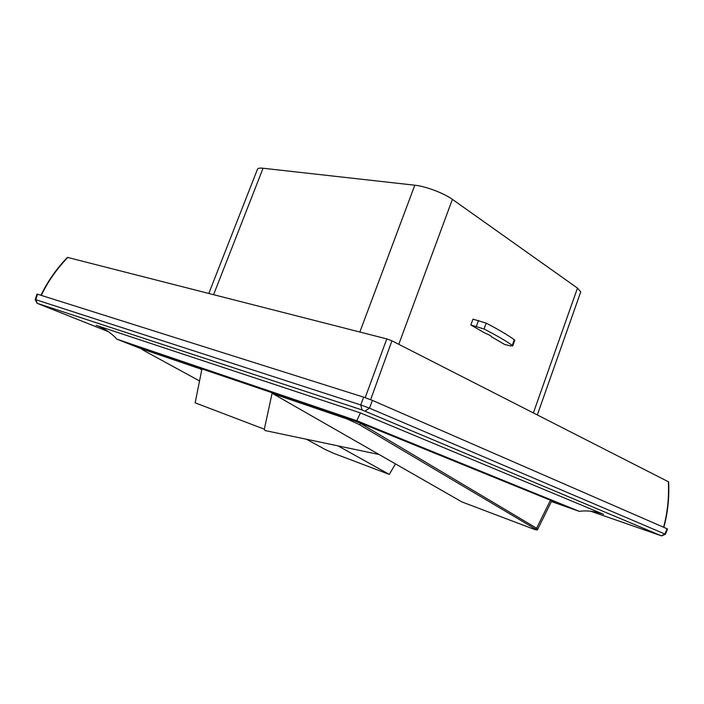 <?xml version="1.0" encoding="UTF-8"?>
<svg xmlns="http://www.w3.org/2000/svg" width="704" height="704" viewBox="0 0 704 704"><rect width="100%" height="100%" fill="white"/><g stroke="black" fill="none" stroke-linecap="round" stroke-linejoin="round"><path stroke-width="1.06" d="M67.452 257.382L386.786 338.897L391.917 340.815L668.606 481.87M141.354 348.392L346.201 417.859L365.156 424.917L555.544 502.304L552.094 501.415L552.244 500.966M551.558 501.222L552.094 501.415M590.638 511.218L661.364 535.814L362.076 409.948L37.268 303.371L108.328 331.646M98.578 326.295L101.922 327.844C107.906 330.906 112.886 334.673 116.846 339.152L141.583 348.894M551.408 501.538L579.269 511.342C585.174 510.523 591.36 510.919 597.846 512.53L601.216 513.498M116.846 339.152L356.761 420.71L579.269 511.342M96.158 325.336L360.43 412.922L356.761 420.71M37.074 303.318L35.2 299.596L35.781 299.684L37.268 303.371M363.651 397.135L372.381 400.4L369.486 408.17L360.747 404.914L363.651 397.135L37.567 294.21L35.781 299.684L360.747 404.914L362.076 409.948M37.013 294.096L37.567 294.21M391.917 340.815L370.638 399.67M365.2 397.646L386.786 338.897M67.83 257.391C56.742 268.946 47.881 281.609 41.263 295.381M661.364 535.814L664.902 534.037L369.486 408.17L365.05 411.057M663.582 527.252C667.542 512.67 669.134 497.464 668.36 481.65M372.381 400.4L667.102 528.783L667.533 528.994L665.333 534.318L661.522 535.894M667.102 528.783L664.902 534.037L665.315 534.274M333.326 453.2L325.081 449.416M533.034 528.88L532.919 528.836C536.219 530.033 536.994 530.068 535.251 528.942L536.615 528.229L537.645 529.302M199.549 380.926L144.628 350.97M144.742 351.032C141.654 349.298 141.17 348.753 143.282 349.404L142.806 348.577M338.026 445.878L389.286 474.399L395.481 463.901M198.352 367.497L201.74 369.996M272.219 392.656L264.334 429.194L264.959 430.531L379.078 454.511M201.995 368.738L195.149 402.82L264.334 429.194M535.251 528.942L359.251 424.556L360.818 423.606L536.615 528.229L550.466 500.245M358.072 422.154L360.95 423.254M359.251 424.556L347.31 419.065L346.861 418.079M272.281 392.674L272.747 393.606L461.877 501.917M257.321 169.646L257.576 168.978C258.28 168.177 260.102 167.93 263.058 168.247L414.814 185.205C425.594 186.278 443.907 193.178 452.39 199.364L577.474 288.094L580.73 291.87L580.474 292.574M514.747 340.349L512.758 345.902L510.25 345.814L504.786 344.529L491.489 336.829M491.48 336.864L491.498 336.767C491.225 335.966 488.998 334.717 484.818 333.027L470.844 324.984L472.965 319.15L486.174 323.127C498.124 329.34 507.496 334.858 514.272 339.671L514.791 340.243M512.758 345.902L512.239 345.347C505.428 340.604 496.038 335.157 484.053 328.997L470.844 324.984M360.43 412.922L603.557 514.316M325.195 449.478L306.451 439.252M389.154 474.355L333.203 453.156M143.282 349.404L198.818 368.368M347.31 419.065L272.747 393.606M461.762 501.873L532.919 528.836M452.39 199.364L398.781 344.318M577.474 288.094L533.394 412.896M263.058 168.247L213.602 294.642M414.814 185.205L359.85 332.015M512.239 345.347L514.272 339.671M484.053 328.997L486.174 323.127M476.388 326.234L478.509 320.373M35.235 299.578L37.03 294.07M67.505 257.33C56.619 268.567 47.758 281.222 40.929 295.275M663.854 527.366C667.841 512.442 669.425 497.244 668.606 481.8M534.116 529.267C536.642 530.13 537.838 530.094 537.715 529.162M142.683 349.818L141.337 348.075M537.742 529.17L551.778 500.782M257.576 168.978L208.815 293.418M580.73 291.87L537.328 414.902"/></g></svg>
